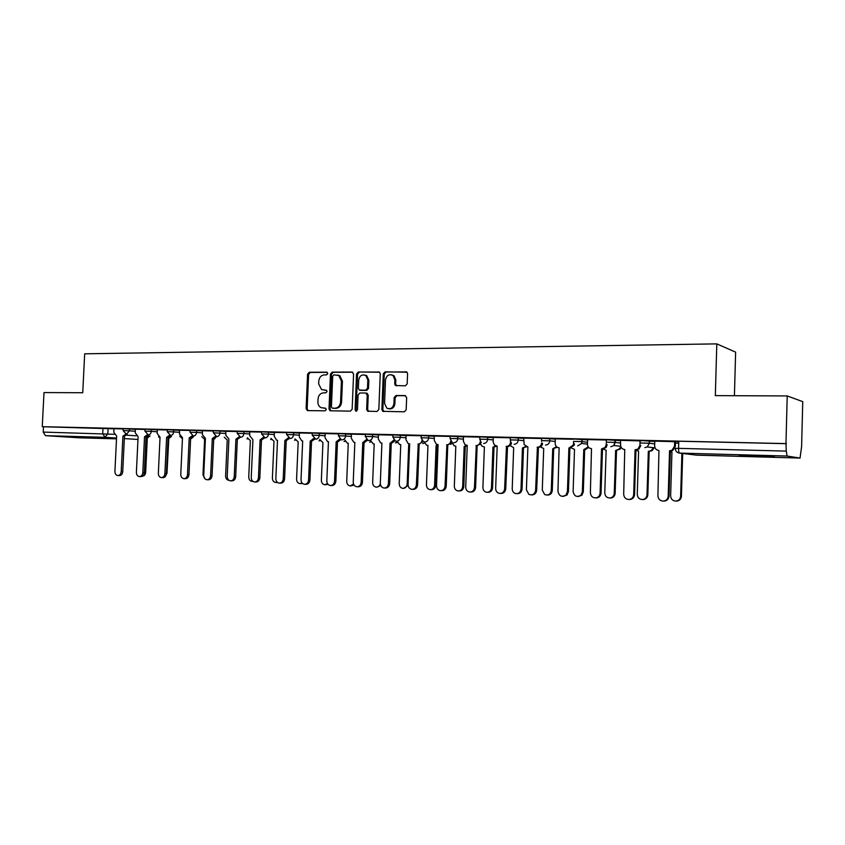 <?xml version="1.0" encoding="UTF-8"?>
<svg xmlns="http://www.w3.org/2000/svg" width="845" height="845" viewBox="0 0 845 845"><rect width="100%" height="100%" fill="white"/><g stroke="black" fill="none" stroke-linecap="round" stroke-linejoin="round"><path stroke-width="1.27" d="M327.797 373.511L326.688 372.17L309.27 372.265L307.569 374.187L306.112 408.674L307.654 410.607L325.082 410.828L326.297 409.487L325.589 408.198L321.142 407.702C318.998 406.593 317.921 404.639 317.91 401.861L318.037 398.967C318.502 395.238 320.35 393.189 323.561 392.83L325.832 392.84L327.047 391.488L326.402 390.253L321.586 389.608L318.66 383.947L318.787 381.063C319.262 377.324 321.1 375.264 324.311 374.884L326.582 374.874L327.797 373.511M73.093 436.717L95.485 437.826L73.093 436.717M752.673 455.487L739.217 455.624L760.616 456.606L774.295 456.458L752.673 455.487M405.325 385.848L407.184 383.841L407.575 373.722L406.994 372.191L385.119 371.853L383.292 373.839L381.877 409.54L382.774 411.335L404.311 411.811L406.17 409.825L406.646 397.583L404.945 395.566L396.009 395.523L394.171 397.509L393.939 403.54C392.999 407.998 390.643 409.55 386.873 408.198L384.559 403.456L385.489 379.923C386.651 375.106 389.186 373.67 393.115 375.624L394.868 379.912L394.71 383.841L395.407 385.489L405.325 385.848M42.25 426.683L44.003 392.566L82.736 392.735L84.68 353.812L716.813 343.873L715.335 395.618L787.213 395.946L785.966 443.593L42.25 426.683L43.486 426.767L43.211 432.091L114.212 434.288M353.59 373.976L351.974 372.032L332.201 372.138L330.458 374.082L329.011 408.938L330.025 410.765L350.379 411.135L352.154 409.202L353.59 373.976M358.343 371.99L379.574 372.233L380.25 373.849L378.835 409.508L377.018 411.473L367.596 411.177L366.656 409.371L367.237 394.974L365.6 392.999L359.875 392.978L358.09 394.932L357.488 409.846L355.777 411.103L355.101 409.825L356.558 373.965L358.343 371.99L379.331 372.064M678.746 441.808L675.482 441.322L678.757 441.227L678.546 448.346L786.262 451.103L787.096 456.046L800.046 458.064L801.599 446.699L802.75 401.639L787.213 395.946M734.421 395.703L735.625 352.143L716.813 343.873M785.966 443.593L786.262 451.103M43.486 426.767L114.064 428.816M79.134 437.805L116.504 438.851L79.134 437.805L45.503 435.671L43.211 432.091M145.013 429.418L135.285 429.197L135.285 432.946L138.105 436.59L136.394 472.313C136.457 474.774 137.429 476.189 139.319 476.569C141.316 476.464 142.478 475.143 142.816 472.598L144.527 436.759L147.389 434.721M167.299 429.936L157.339 429.714M190.093 430.454L179.52 430.211L179.531 434.045L182.478 437.773L180.777 474.298C180.851 476.812 181.876 478.259 183.851 478.661C185.942 478.555 187.157 477.203 187.495 474.605L189.195 437.953L192.227 435.766M213.415 430.992L202.388 430.739L202.399 434.615L205.419 438.386L203.729 475.334C203.814 477.858 204.86 479.337 206.877 479.738C209.011 479.643 210.257 478.27 210.606 475.64L212.285 438.566L215.412 436.295M237.276 431.541L225.784 431.277L225.795 435.196L228.9 439.009L227.22 476.379C227.294 478.935 228.372 480.425 230.421 480.847C232.618 480.752 233.896 479.368 234.245 476.696L235.924 439.199L239.146 436.823M261.696 432.101L249.729 431.827L249.74 435.788L252.919 439.653L251.25 477.457C251.335 480.044 252.423 481.544 254.525 481.977C256.774 481.882 258.084 480.488 258.443 477.784L260.102 439.844L263.429 437.361M286.698 432.672L274.414 432.408M312.301 433.263L299.32 432.967L299.331 437.023L301.781 440.879L302.668 440.974L301.031 479.685C301.116 482.315 302.257 483.858 304.443 484.312C306.82 484.238 308.193 482.812 308.573 480.023L310.21 441.174L313.748 438.428M338.528 433.865L325.188 433.57M365.399 434.478L351.319 434.15L351.34 438.312L353.738 442.21L354.847 442.368L353.242 482.03C353.337 484.692 354.52 486.276 356.791 486.762C359.315 486.72 360.762 485.262 361.153 482.379L362.758 442.579L366.54 439.474M392.936 435.112L378.465 434.795M421.18 435.756L406.107 435.428M450.142 436.421L434.256 436.062L434.277 440.372L436.284 444.164L438.08 444.586L436.527 485.759C436.622 488.431 437.847 490.068 440.192 490.66C442.991 490.734 444.618 489.223 445.051 486.139L446.889 444.819C449.096 444.65 450.396 443.34 450.765 440.91M479.854 437.108L463.504 436.738M510.338 437.805L493.311 437.425M541.645 438.523L523.731 438.111L524.154 444.607L527.893 446.984L526.403 489.783L528.854 494.346C532.519 495.603 534.779 494.219 535.624 490.195L537.399 447.237C539.849 447.037 541.244 445.642 541.582 443.044L542.215 443.107M573.66 439.252L555.323 438.851M606.425 440.002L587.592 439.59M640.932 440.91L620.557 440.329L620.589 445.009C620.758 447.702 622.152 449.223 624.761 449.561L623.684 494.145C623.99 497.642 625.86 499.427 629.282 499.479C631.923 498.972 633.38 497.335 633.676 494.589L635.07 449.836L637.975 449.065L639.908 445.484L640.785 445.6L638.862 449.17L635.958 449.941L634.563 494.6C634.278 497.346 632.81 498.972 630.18 499.49L629.166 499.49M675.472 441.713L654.79 441.132M640.637 440.52L654.78 441.481M606.742 439.749L620.726 440.657M573.766 438.999L587.581 439.875M541.571 440.541L541.645 438.259L555.323 439.104M510.264 439.801L510.348 437.541L523.911 438.365M479.78 439.073L479.854 436.844L493.311 437.647M450.068 438.365L450.153 436.157L463.493 436.939M421.106 437.668L421.19 435.492L434.436 436.263M392.862 437.002L392.946 434.848L406.096 435.597M365.325 436.337L365.41 434.214L378.465 434.953M338.444 435.703L338.539 433.601L351.499 434.33M312.217 435.08L312.312 432.999L325.188 433.717M286.613 434.467L286.708 432.408L299.5 433.115M261.612 433.865L261.707 431.837L274.414 432.534M237.191 433.284L237.287 431.277L249.909 431.964M213.331 432.724L213.426 430.728L225.964 431.404M190.019 432.165L190.104 430.189L202.568 430.865M167.225 431.626L167.31 429.672L179.7 430.337M144.928 431.087L145.023 429.154L157.339 429.82M123.138 430.57L123.222 428.658L135.464 429.313M123.212 428.922L113.885 428.711L113.885 432.418L116.642 436.02L114.92 471.352C114.983 473.791 115.934 475.186 117.793 475.566C119.736 475.45 120.877 474.14 121.205 471.637L122.916 436.189L125.715 434.203M786.452 443.688L678.757 441.227M678.704 443.202L675.43 443.118M326.466 390.284L324.702 390.274M325.652 408.241L323.952 408.219M327.268 372.349L310.316 372.434L308.615 374.356L307.157 408.79L308.161 410.617M352.692 372.212L333.226 372.318L331.483 374.25L330.036 409.064L331.071 410.902M333.912 374.842L332.698 376.205L331.43 406.825L332.127 408.103L334.947 408.219C338.211 407.882 340.081 405.822 340.556 402.051L341.422 381.032L338.824 375.55L333.912 374.842M333.331 408.293L332.529 408.198M337.62 375.011L339.838 375.729L342.436 381.19L341.57 402.188C341.095 405.959 339.225 408.008 335.972 408.346L333.553 408.325M366.593 393.147L368.23 395.122L367.649 409.498L368.716 411.367M359.336 372.17L357.562 374.134L356.104 409.952L356.632 411.135M367.839 380.06L365.853 375.592C362.093 374.008 359.706 375.507 358.692 380.07L358.364 388.256L359.199 389.999L365.716 390.242L367.512 388.277L367.839 380.06L368.832 380.229L366.836 375.771L364.67 374.99M360.54 390.316L359.981 390.232M368.832 380.229L368.494 388.436L366.698 390.401L360.984 390.379M391.615 374.789L394.076 375.803L395.83 380.081L395.671 384.01L396.664 385.838M389.017 408.832C392.333 409.16 394.298 407.438 394.9 403.678L393.939 403.54M405.6 395.713L396.97 395.671L395.133 397.646L394.9 403.678M406.625 371.916L386.091 372.032L384.274 374.018L382.848 409.667L383.936 411.557M150.04 435.978L147.516 437.847L145.984 437.752L148.583 435.872M147.305 437.847L145.657 472.387C145.372 474.753 144.284 476.031 142.425 476.221M127.215 434.372L124.447 436.295L122.726 471.679C122.409 474.182 121.268 475.492 119.325 475.608L118.025 475.566M122.916 436.189L124.447 436.295M168.609 438.428L168.049 438.386L168.82 438.428L166.972 473.337L164.891 476.929M158.522 436.717L160.001 438.037M168.06 438.249L169.57 437.14M171.398 436.527L168.82 438.428M179.71 436.115L182.435 438.735M193.23 437.097L190.611 439.02M148.857 434.921L146.027 436.865L144.326 472.651C143.999 475.186 142.837 476.506 140.84 476.612L139.573 476.58M144.527 436.759L146.027 436.865M157.339 429.704L157.159 433.496L160.043 437.171L158.342 473.295C158.406 475.777 159.409 477.214 161.342 477.605C163.381 477.499 164.574 476.157 164.902 473.591L166.613 437.351L169.56 435.238M170.986 435.481L168.092 437.457L166.391 473.633C166.064 476.2 164.881 477.541 162.831 477.647L161.606 477.615M166.613 437.351L168.092 437.457M201.765 436.654L204.617 439.337L202.99 474.964L205.166 479.009M215.095 438.439L213.7 439.495M224.305 437.203L227.231 439.949L225.615 475.978C225.689 478.439 226.724 479.875 228.71 480.277L228.921 480.277M247.353 437.763L250.352 440.583L248.747 477.002C248.821 479.495 249.877 480.942 251.905 481.354L252.835 481.28M193.611 436.052L190.653 438.059L188.963 474.647C188.625 477.245 187.41 478.597 185.319 478.703L184.147 478.671M189.195 437.953L190.653 438.059M220.049 430.918L219.953 432.978C219.668 435.238 218.601 436.464 216.753 436.643L213.732 438.671L212.053 475.682C211.704 478.312 210.468 479.675 208.324 479.78L207.194 479.749M212.285 438.566L213.732 438.671M240.445 437.235L237.339 439.305L235.67 476.738C235.322 479.4 234.054 480.784 231.857 480.879L230.769 480.858M235.924 439.199L237.339 439.305M270.918 438.333L273.991 441.227L272.396 478.059C272.481 480.573 273.558 482.041 275.628 482.463L277.181 482.178M277.54 482.484L276.009 482.474M264.675 437.837L261.496 439.949L259.837 477.826C259.489 480.52 258.179 481.914 255.929 482.009L254.905 481.977M260.102 439.844L261.496 439.949M295.021 438.914L298.179 441.882L296.595 479.136C296.69 481.682 297.789 483.16 299.901 483.593L302.066 482.981M302.521 483.456L300.313 483.604M274.414 432.386L274.245 436.4L276.695 440.224L277.498 440.308L275.84 478.566C275.935 481.164 277.054 482.685 279.188 483.129C281.501 483.044 282.843 481.639 283.212 478.893L284.86 440.498L288.282 437.89M289.497 438.428L286.233 440.604L284.585 478.925C284.216 481.671 282.885 483.076 280.572 483.16L279.621 483.139M284.86 440.498L286.233 440.604M319.685 439.495L322.927 442.548L321.364 480.245C321.459 482.801 322.579 484.301 324.723 484.745L327.511 483.646M327.997 484.312L325.188 484.755M314.91 439.03L311.551 441.28L309.914 480.066C309.545 482.844 308.171 484.269 305.795 484.343L304.918 484.322M310.21 441.174L311.551 441.28M344.929 440.097L347.295 443.118L348.267 443.234L346.703 481.375C346.799 483.953 347.95 485.474 350.136 485.928L353.58 484.09M354.066 485.041L350.654 485.938M325.188 433.559L325.019 437.668L327.459 441.544L328.441 441.66L326.814 480.847C326.92 483.488 328.082 485.051 330.31 485.526C332.75 485.463 334.166 484.027 334.546 481.185L336.162 441.872L339.827 438.956M340.947 439.632L337.482 441.977L335.856 481.227C335.476 484.048 334.071 485.495 331.631 485.548L330.839 485.537M336.162 441.872L337.482 441.977M370.765 440.699L373.099 443.783L374.198 443.942L372.645 482.537C372.751 485.125 373.912 486.667 376.141 487.142C378.264 487.185 379.658 486.033 380.313 483.71M380.746 485.548L376.743 487.153M408.959 444.882L409.603 444.829M397.224 441.312L399.495 444.459L400.752 444.66L399.22 483.72C399.326 486.329 400.509 487.882 402.769 488.378C405.315 488.368 406.783 486.931 407.174 484.079L408.695 444.882M408.124 485.463L403.466 488.399M438.037 445.695L436.094 445.621L438.059 445.199M424.327 441.924L426.482 445.114L427.95 445.399L426.44 484.935C426.545 487.544 427.739 489.118 430.02 489.646C432.661 489.667 434.182 488.22 434.594 485.294L436.094 445.621M437.235 445.716L435.735 485.326C435.333 488.241 433.812 489.688 431.182 489.667L430.855 489.667M467.222 446.097L464.169 446.382L467.253 445.368L465.711 487.069C465.806 489.699 467.01 491.346 469.334 492.001C472.281 492.181 473.992 490.66 474.467 487.459L476.284 445.6C478.608 445.41 479.928 444.047 480.256 441.523L480.414 441.534M452.086 442.199L454.05 445.748L455.814 446.16L454.325 486.181C454.43 488.78 455.624 490.364 457.927 490.945C460.673 491.019 462.257 489.551 462.68 486.551L464.169 446.382M465.278 446.477L463.799 486.583C463.366 489.572 461.782 491.029 459.046 490.966L458.962 490.956M496.966 446.16L492.941 447.163L495.952 446.002M480.657 443.931L482.189 446.276L484.386 446.931L482.917 487.459C483.002 490.015 484.185 491.61 486.456 492.255C489.339 492.424 491.019 490.945 491.484 487.84L492.941 447.163M494.008 447.258L492.55 487.861C492.117 490.892 490.491 492.371 487.681 492.297M526.625 446.815L522.442 447.966L525.812 446.466M510.148 445.537L513.665 447.723L512.218 488.759C512.292 491.198 513.401 492.793 515.545 493.554C518.65 493.934 520.467 492.466 521.006 489.16L522.442 447.966M523.477 448.061L522.041 489.181C521.597 492.223 519.96 493.723 517.098 493.67M367.628 440.224L364.037 442.685L362.442 482.411C362.051 485.294 360.593 486.752 358.079 486.794L357.403 486.773M362.758 442.579L364.037 442.685M378.465 434.774L378.296 438.988L380.63 442.886L381.908 443.086L380.313 483.245C380.419 485.917 381.623 487.512 383.926 488.03C386.524 488.019 388.024 486.54 388.425 483.604L390.02 443.308L393.918 439.981M394.974 440.815L391.267 443.414L389.682 483.636C389.27 486.562 387.781 488.04 385.183 488.061L384.633 488.051M390.02 443.308L391.267 443.414M406.107 435.407L405.938 439.675L408.146 443.54L409.645 443.826L408.072 484.481C408.167 487.164 409.392 488.78 411.726 489.329C414.409 489.35 415.962 487.861 416.384 484.861L418.233 444.058C420.271 443.921 421.528 442.717 421.982 440.467M423.007 441.407L419.162 444.153L417.599 484.882C417.187 487.882 415.634 489.371 412.941 489.35L412.571 489.35M417.958 444.047L419.162 444.153M451.758 441.977L447.776 444.914L446.234 486.171C445.79 489.244 444.174 490.755 441.375 490.681L441.248 490.67M446.604 444.808L447.776 444.914M481.259 442.548L477.129 445.706L475.598 487.48C475.154 490.618 473.485 492.139 470.602 492.043M463.504 436.728L463.345 441.101L465.003 444.681L467.253 445.378M475.999 445.6L477.129 445.706M493.322 437.414L493.153 441.84L494.283 444.956L497.177 446.16L495.666 488.41C495.73 490.913 496.871 492.55 499.057 493.343C502.226 493.733 504.095 492.223 504.645 488.811L506.44 446.403C508.827 446.213 510.19 444.84 510.517 442.273L510.919 442.315M511.521 443.097C510.94 445.262 509.609 446.403 507.528 446.509L505.732 488.832C505.289 491.98 503.599 493.522 500.662 493.459M510.549 441.534L510.517 442.273M506.155 446.403L507.243 446.509M557.225 447.258L552.704 448.779L556.517 446.73M540.399 446.857L543.705 448.537L542.279 490.1L544.687 494.536C548.268 495.751 550.475 494.409 551.289 490.501L552.704 448.779M553.686 448.885L552.281 490.522C551.848 493.596 550.169 495.107 547.264 495.085M542.574 443.625C542.067 445.959 540.684 447.195 538.445 447.332L536.67 490.216C536.216 493.385 534.505 494.948 531.516 494.906M537.103 447.227L538.149 447.332M588.701 447.459L584.994 449.73L583.758 449.624L587.919 447.026M571.4 448.03L574.515 449.371L573.121 491.484C574.188 496.332 576.797 497.578 580.959 495.212L582.363 491.896L583.758 449.624M584.687 449.72L583.303 491.906L581.899 495.223L578.212 496.533M555.323 438.83L555.176 443.382C555.334 446.012 556.644 447.48 559.115 447.808L557.964 491.198C559.052 496.195 561.724 497.473 565.981 495.043L567.428 491.621L568.886 448.072L573.259 445.083L573.47 443.836L574.463 443.942L574.241 445.188L569.879 448.177L568.431 491.642L566.984 495.054L563.192 496.395M573.554 441.386L573.47 443.836M568.886 448.072L569.879 448.177M620.79 447.913L620.04 449.16L615.625 450.491L619.153 449.054L619.913 447.808M603.108 449.054L606.14 450.237L604.766 492.888C605.157 496.522 607.111 498.191 610.618 497.906C612.826 497.23 614.04 495.698 614.262 493.322L615.625 450.491M616.512 450.586L615.149 493.332C614.928 495.709 613.723 497.24 611.516 497.916L609.984 498.011M587.592 439.58L587.433 444.185C587.602 446.847 588.954 448.336 591.489 448.674L590.38 492.646C590.771 496.385 592.768 498.106 596.359 497.821C598.63 497.124 599.876 495.54 600.098 493.089L601.524 448.938L605.147 447.459L606.235 444.65L607.175 444.766L606.087 447.565L602.474 449.044L601.048 493.1C600.827 495.55 599.58 497.135 597.32 497.821L595.736 497.927M606.383 440.002L606.235 444.65M601.524 448.938L602.474 449.044M653.586 448.706L652.002 450.734L648.337 451.378L651.168 450.638L652.762 448.6M635.947 450.3L638.598 451.114L637.257 494.346C637.563 497.747 639.39 499.469 642.728 499.522C645.295 499.025 646.721 497.441 647.006 494.779L648.337 451.378M649.171 451.473L647.84 494.79C647.566 497.451 646.14 499.036 643.573 499.532L642.601 499.532M640.056 440.773L639.908 445.484M635.07 449.836L635.958 449.941M670.349 451.779L671.944 452.022L670.624 495.835C670.909 499.163 672.715 500.927 676.021 501.106C678.778 500.694 680.32 499.089 680.637 496.279L681.904 453.364M682.686 453.459L681.419 496.29C681.102 499.089 679.57 500.694 676.813 501.106L676.19 501.106M654.79 441.111L654.653 445.854C654.833 448.589 656.269 450.132 658.952 450.469L657.917 495.677C658.202 499.11 660.051 500.927 663.441 501.117C666.282 500.694 667.856 499.036 668.194 496.131L669.546 450.755L671.955 450.311L674.511 446.34L675.335 446.456L672.778 450.417L670.381 450.86L669.018 496.142C668.691 499.036 667.117 500.694 664.286 501.117L663.652 501.117M675.472 441.692L675.335 446.456M674.659 441.576L674.511 446.34M669.546 450.755L670.381 450.86M787.096 456.046L679.676 453.1L696.734 455.159L800.004 458.064L695.931 455.064M108.086 428.362L107.822 433.844L104.938 437.309L45.503 435.671M126.761 435.154L136.246 435.819M137.587 439.442L124.331 438.576M116.536 438.069L104.938 437.309L102.72 433.612L102.984 428.13M649.478 440.72L649.404 443.213L654.706 443.931M615.35 439.949L615.266 442.4L620.642 443.086M582.131 439.189L582.057 441.608L587.497 442.262M549.81 438.449L549.736 440.837L555.239 441.47M518.344 437.731L518.26 440.087L523.826 440.699M487.692 437.034L487.607 439.358L493.226 439.949M457.832 436.347L457.747 438.639L463.409 439.22M428.732 435.682L428.647 437.953L434.351 438.502M400.361 435.038L400.266 437.277L406.012 437.816M372.687 434.404L372.592 436.611L378.37 437.14M345.689 433.791L345.605 435.967L351.414 436.485M319.347 433.189L319.262 435.344L325.093 435.851M293.637 432.598L293.542 434.731L299.405 435.228M268.53 432.027L268.435 434.129L274.319 434.626M244.004 431.468L243.909 433.548L249.814 434.024M216.753 436.643L213.331 432.777L225.879 433.453M196.631 430.39L196.536 432.418L202.483 432.883M173.753 429.862L173.658 431.879L179.605 432.334M151.371 429.355L151.276 431.341L157.244 431.795M129.496 428.859L129.401 430.823L135.369 431.267M123.127 430.623L129.401 430.823L126.454 434.319L123.127 430.623M144.928 431.14L151.276 431.341C151.001 433.527 149.998 434.71 148.276 434.879L144.928 431.14M167.215 431.679L173.658 431.879C173.373 434.087 172.348 435.281 170.584 435.45L167.215 431.679M190.009 432.217L196.536 432.418C196.262 434.657 195.216 435.862 193.41 436.041L190.009 432.217M237.191 433.348L243.909 433.548C243.624 435.84 242.526 437.076 240.635 437.256L237.191 433.348M261.612 433.939L268.435 434.129C268.14 436.453 267.02 437.699 265.087 437.879L261.612 433.939M286.613 434.531L293.542 434.731C293.247 437.076 292.106 438.333 290.12 438.523L286.613 434.531M312.217 435.143L319.262 435.344C318.956 437.721 317.794 438.999 315.766 439.178L312.217 435.143M338.444 435.777L345.605 435.967C345.299 438.375 344.105 439.664 342.024 439.854L341.179 439.706L338.444 435.777M365.315 436.421L372.592 436.611C372.286 439.041 371.071 440.351 368.938 440.541L367.945 440.351L365.315 436.421M392.862 437.076L400.266 437.277C399.949 439.738 398.703 441.058 396.527 441.248L395.344 440.984L392.862 437.076M421.106 437.752L428.647 437.953C428.32 440.446 427.042 441.787 424.813 441.977L423.356 441.597L421.106 437.752M451.98 442.125L450.058 438.449L457.747 438.639C457.43 441.164 456.12 442.526 453.818 442.717M481.175 442.463L479.77 439.157L487.607 439.358C487.28 441.914 485.938 443.287 483.583 443.488M510.94 442.347L510.264 439.886L518.26 440.087C517.932 442.674 516.548 444.069 514.14 444.269M541.613 441.386L541.571 440.636L549.736 440.837C549.398 443.467 547.982 444.871 545.5 445.072M573.681 441.407L582.057 441.608L581.603 443.456L577.716 445.896M606.668 442.188L615.266 442.4L613.914 445.505L610.819 446.751M640.563 443.002L649.404 443.213L647.291 446.942L644.83 447.618M247.712 438.893L247.004 438.904M271.266 439.474L270.611 439.537L271.287 439.506M295.37 440.055L294.514 440.171L295.391 440.097M320.012 440.636L318.966 440.815L320.044 440.689M345.235 441.217L343.978 441.47L345.267 441.291M371.05 441.808L369.582 442.146L371.092 441.882M397.488 442.389L395.449 442.812M424.56 442.981L422.648 443.551L424.591 443.065M452.286 443.562L450.163 444.269L452.318 443.657M675.271 448.399L678.546 448.346C678.546 451.145 678.926 452.73 679.676 453.1C676.929 452.74 675.461 451.177 675.271 448.399M307.157 408.79L306.112 408.674M308.615 374.356L307.569 374.187M310.316 372.434L309.27 372.265M330.036 409.064L329.011 408.938M331.483 374.25L330.458 374.082M333.226 372.318L332.201 372.138M335.972 408.346L334.947 408.219M341.57 402.188L340.556 402.051M342.436 381.19L341.422 381.032M379.151 371.99L378.602 371.884M367.649 409.498L366.656 409.371M368.23 395.122L367.237 394.974M356.104 409.952L355.101 409.825M357.562 374.134L356.558 373.965M366.698 390.401L365.716 390.242M368.494 388.436L367.512 388.277M395.671 384.01L394.71 383.841M395.83 380.081L394.868 379.912M395.133 397.646L394.171 397.509M396.97 395.671L396.009 395.523M382.848 409.667L381.877 409.54M384.274 374.018L383.292 373.839M386.091 372.032L385.119 371.853M406.477 371.853L405.875 371.737M147.516 437.847L146.058 437.752M145.657 472.387L144.337 472.344M123.127 436.189L124.648 436.295M121.205 471.637L122.726 471.679M166.972 473.337L166.412 473.316M144.738 436.77L146.238 436.876M142.816 472.598L144.326 472.651M166.824 437.361L168.313 437.457M164.902 473.591L166.391 473.633M189.407 437.963L190.875 438.059M187.495 474.605L188.963 474.647M212.517 438.576L213.954 438.682M210.606 475.64L212.053 475.682M236.146 439.199L237.572 439.305M234.245 476.696L235.67 476.738M260.344 439.854L261.739 439.949M258.443 477.784L259.837 477.826M285.103 440.509L286.466 440.615M283.212 478.893L284.585 478.925M310.453 441.185L311.794 441.291M308.573 480.023L309.914 480.066M336.416 441.872L337.725 441.977M334.546 481.185L335.856 481.227M408.082 484.1L407.174 484.079M437.509 445.727L436.358 445.632M435.735 485.326L434.594 485.294M465.542 446.487L464.444 446.392M463.799 486.583L462.68 486.551M494.293 447.269L493.226 447.174M492.55 487.861L491.484 487.84M523.763 448.072L522.738 447.966M522.041 489.181L521.006 489.16M363.023 442.59L364.301 442.695M361.153 482.379L362.442 482.411M390.284 443.308L391.531 443.414M388.425 483.604L389.682 483.636M418.233 444.058L419.437 444.164M416.384 484.861L417.599 484.882M446.889 444.819L448.061 444.924M445.051 486.139L446.234 486.171M476.284 445.6L477.414 445.706M474.467 487.459L475.598 487.48M506.44 446.403L507.528 446.509M504.645 488.811L505.732 488.832M553.982 448.885L553 448.79M552.281 490.522L551.289 490.501M537.399 447.237L538.445 447.332M535.624 490.195L536.67 490.216M584.994 449.73L584.053 449.635M583.303 491.906L582.363 491.896M569.192 448.082L570.185 448.188M567.428 491.621L568.431 491.642M616.818 450.596L615.931 450.501M615.149 493.332L614.262 493.322M601.841 448.948L602.791 449.054M600.098 493.089L601.048 493.1M649.488 451.483L648.654 451.388M647.84 494.79L647.006 494.779M635.398 449.846L636.285 449.952M633.676 494.589L634.563 494.6M681.419 496.29L680.637 496.279M669.884 450.765L670.719 450.871M668.194 496.131L669.018 496.142M582.099 439.178L581.603 443.456L587.444 444.143M615.266 439.939L613.914 445.505L620.737 446.329M649.361 440.71L649.277 443.192L647.291 446.942L655.076 447.924M395.809 442.843L397.52 442.474M480.044 444.671L480.742 444.238M696.1 455.085L696.724 455.159M308.055 410.617L307.147 410.501M331.05 410.892L330.025 410.765M339.838 375.729L338.824 375.55M368.589 411.304L367.596 411.177M367.395 393.39L366.403 393.231M356.474 411.188L355.777 411.103M366.836 375.771L365.853 375.592M396.368 385.647L395.407 385.489M394.076 375.803L393.115 375.624M383.757 411.462L382.774 411.335M252.961 481.375L252.243 481.365M581.899 495.223L580.959 495.212M573.259 445.083L574.241 445.188M565.981 495.043L566.984 495.054M620.04 449.16L619.153 449.054M611.516 497.916L610.618 497.906M605.147 447.459L606.087 447.565M596.359 497.821L597.32 497.821M652.002 450.734L651.168 450.638M643.573 499.532L642.728 499.522M637.975 449.065L638.862 449.17M629.282 499.479L630.18 499.49M676.813 501.106L676.021 501.106M671.955 450.311L672.778 450.417M663.441 501.117L664.286 501.117"/></g></svg>
